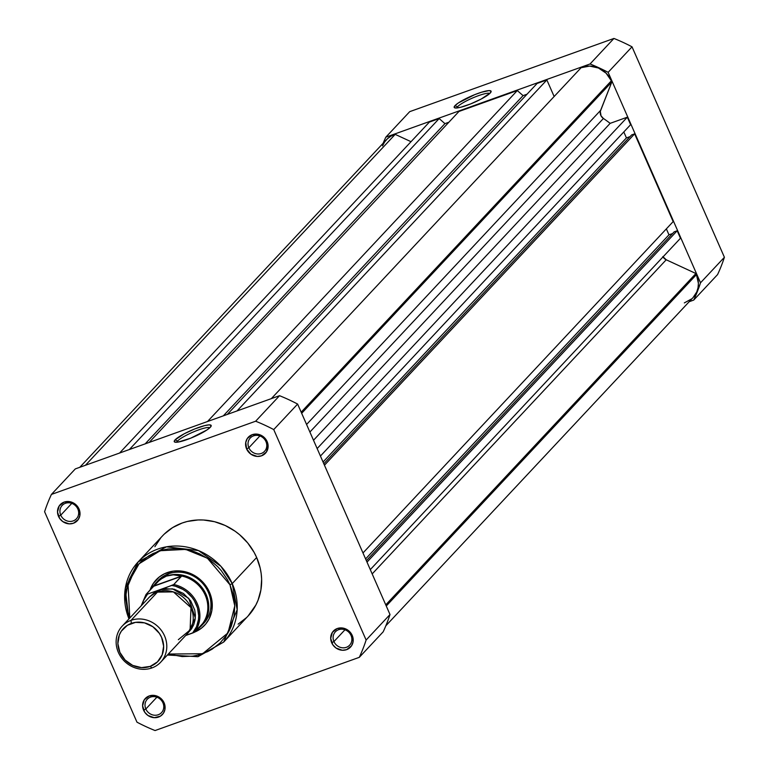 <?xml version="1.0" encoding="UTF-8"?>
<svg xmlns="http://www.w3.org/2000/svg" width="769" height="769" viewBox="0 0 769 769"><rect width="100%" height="100%" fill="white"/><g stroke="black" fill="none" stroke-linecap="round" stroke-linejoin="round"><path stroke-width="1.15" d="M489.795 93.462A18.196 3.143 -23.7 0 0 474.329 97.269A18.196 3.143 -23.7 0 0 457.478 106.785L454.998 105.632A20.157 3.48 156.3 0 1 476.386 94.01A20.157 3.48 156.3 0 1 491.055 91.895A20.157 3.48 156.3 0 1 490.276 92.991L481.154 99.066L470.59 103.95L460.718 107.256L456.209 108.016L454.2 107.439L454.998 105.632L458.487 102.863L474.684 94.674L481.567 92.213L489.074 90.607L491.074 91.184L490.276 92.991A20.157 3.48 156.3 0 1 472.128 103.315A20.157 3.48 156.3 0 1 454.719 107.843A20.157 3.48 156.3 0 1 454.998 105.632L457.478 106.785A18.196 3.143 156.3 0 1 474.329 97.269A18.196 3.143 156.3 0 1 489.795 93.462M457.949 107.833L457.478 106.785L457.949 107.833M693.696 300.093L689.197 301.708L693.696 300.093L717.583 274.571A175.351 160.202 -136.9 0 0 724.408 257.279L632.022 46.822A175.351 160.202 -136.9 0 0 613.931 38.45L409.704 111.659L385.817 137.18L590.054 63.971A175.351 160.202 43.1 0 1 608.135 72.334L700.521 282.79A175.351 160.202 43.1 0 1 693.696 300.093L717.583 274.571A175.351 160.202 -136.9 0 0 724.408 257.279L700.521 282.79L608.135 72.334L632.022 46.822L724.408 257.279L700.521 282.79A175.351 160.202 43.1 0 1 693.696 300.093M383.154 143.217A175.351 160.202 43.1 0 1 385.817 137.18L590.054 63.971L613.931 38.45L409.704 111.659L385.817 137.18A175.351 160.202 43.1 0 0 383.154 143.217M456.719 107.987A18.196 3.143 156.3 0 1 457.478 106.785A18.196 3.143 -23.7 0 0 456.719 107.987M590.054 63.971A175.351 160.202 43.1 0 1 608.135 72.334L632.022 46.822A175.351 160.202 -136.9 0 0 613.931 38.45L590.054 63.971M385.846 625.783L693.109 297.526A22.955 20.974 -136.9 0 0 696.445 274.639L386.269 606.001L696.445 274.639L698.406 283.405L698.031 287.789L696.772 291.922L693.042 297.603M301.669 413.289L611.826 81.947A22.955 20.974 -136.9 0 0 611.355 80.803L301.179 412.174L611.355 80.803A22.955 20.974 43.1 0 1 611.826 81.947L600.32 111.399L601.041 115.85L603.415 118.474A129.538 118.339 43.1 0 1 610.163 123.348L627.331 117.186L630.618 124.674L320.442 456.046L630.618 124.674L627.331 117.186L317.155 448.558L627.331 117.186L610.163 123.348A129.538 118.339 -136.9 0 0 603.415 118.474L309.897 432.034L603.415 118.474A6.834 6.248 -136.9 0 1 600.627 110.342L306.581 424.478L600.627 110.342L611.826 81.947L301.669 413.289M382.529 145.889L384.606 141.977L387.499 138.67L391.075 136.094L395.189 134.364L411.021 141.688L395.189 134.364A22.955 20.974 -136.9 0 0 386.403 139.747L79.803 467.292M429.39 122.069L439.166 118.561L444.924 123.636L448.885 122.213L444.924 123.636L145.178 443.857L444.924 123.636L439.166 118.561L129.365 449.529L439.166 118.561L429.39 122.069L119.589 453.028L429.39 122.069M458.939 111.476L517.306 90.55L523.064 95.625L527.034 94.203L523.064 95.625L223.327 415.846L523.064 95.625L517.306 90.55L207.515 421.518L517.306 90.55L458.939 111.476L149.148 442.435L458.939 111.476M537.089 83.465L546.865 79.957L554.141 96.519L546.865 79.957L237.063 410.915L546.865 79.957L537.089 83.465L227.288 414.424L537.089 83.465M581.095 67.72L589.66 66.086L598.484 68.018L606.126 73.209L611.355 80.803A22.955 20.974 -136.9 0 0 581.095 67.72L271.342 398.63L581.095 67.72M623.813 131.951L626.427 137.911L630.071 136.603L626.427 137.911L323.057 462.006L626.427 137.911L623.813 131.951M631.647 134.911L634.646 133.844L673.163 221.597L362.978 552.969L673.163 221.597L634.646 133.844L324.46 465.216L634.646 133.844L631.647 134.911L323.826 463.765L631.647 134.911M666.358 228.864L668.972 234.824L672.615 233.516L668.972 234.824L365.602 558.928L668.972 234.824L666.358 228.864M674.192 231.834L677.181 230.758L680.469 238.246L370.293 569.618L680.469 238.246L677.181 230.758L367.005 562.129L677.181 230.758L674.192 231.834L366.371 560.678L674.192 231.834M662.82 256.577L666.223 259.778L695.916 273.514A22.955 20.974 43.1 0 1 696.445 274.639A22.955 20.974 -136.9 0 0 695.916 273.514L385.759 604.857L695.916 273.514L666.223 259.778L372.177 573.914L666.223 259.778A6.834 6.248 -136.9 0 1 663.013 256.904M691.812 298.795L684.333 302.909M85.436 465.274L395.189 134.364L85.436 465.274M313.512 440.262L610.163 123.348L313.512 440.262M162.941 702.866A9.766 8.92 -136.9 0 0 150.522 697.127A9.766 8.92 -136.9 0 0 145.841 708.999L143.592 710.191A11.727 10.708 43.1 0 1 149.205 695.945A11.727 10.708 43.1 0 1 164.105 702.837L162.941 702.866A9.766 8.92 43.1 0 1 161.519 712.613A9.766 8.92 43.1 0 1 145.841 708.999A9.766 8.92 43.1 0 1 147.263 699.261A9.766 8.92 43.1 0 1 162.941 702.866L164.105 702.837L161.548 699.069L155.694 695.676L149.205 695.945L144.293 699.761L142.592 705.865L144.687 712.181L147.898 715.449L154.213 717.688L160.404 716.17L163.403 713.257L164.96 709.326L164.105 702.837A11.727 10.708 43.1 0 1 158.491 717.083A11.727 10.708 43.1 0 1 143.592 710.191L145.841 708.999L156.886 697.204L145.841 708.999A9.766 8.92 -136.9 0 0 158.26 714.747A9.766 8.92 -136.9 0 0 162.941 702.866M77.852 509.04A9.766 8.92 -136.9 0 0 65.432 503.291A9.766 8.92 -136.9 0 0 60.751 515.163L58.502 516.355A11.727 10.708 43.1 0 1 64.115 502.109A11.727 10.708 43.1 0 1 79.024 509.001L77.852 509.04A9.766 8.92 43.1 0 1 76.439 518.777A9.766 8.92 43.1 0 1 60.751 515.163A9.766 8.92 43.1 0 1 62.174 505.425A9.766 8.92 43.1 0 1 77.852 509.04L79.024 509.001L76.467 505.233L70.604 501.849L64.115 502.109L59.203 505.935L57.502 512.029L59.607 518.354L62.808 521.613L69.123 523.852L73.401 523.256L78.323 519.431L79.87 515.499L79.024 509.001A11.727 10.708 43.1 0 1 73.401 523.256A11.727 10.708 43.1 0 1 58.502 516.355L60.751 515.163L71.796 503.368L60.751 515.163A9.766 8.92 -136.9 0 0 73.17 520.911A9.766 8.92 -136.9 0 0 77.852 509.04M265.959 441.608A9.766 8.92 -136.9 0 0 253.539 435.86A9.766 8.92 -136.9 0 0 248.858 447.741L246.599 448.933A11.727 10.708 43.1 0 1 252.222 434.677A11.727 10.708 43.1 0 1 267.122 441.569L265.959 441.608A9.766 8.92 43.1 0 1 264.536 451.345A9.766 8.92 43.1 0 1 248.858 447.741A9.766 8.92 43.1 0 1 250.271 437.994A9.766 8.92 43.1 0 1 265.959 441.608L267.122 441.569L264.565 437.811L258.701 434.418L252.222 434.677L247.301 438.503L245.753 442.435L246.599 448.933L250.905 454.181L257.221 456.43L261.508 455.825L266.42 451.999L268.121 445.905L267.122 441.569A11.727 10.708 43.1 0 1 261.508 455.825A11.727 10.708 43.1 0 1 246.599 448.933L248.858 447.741L259.903 435.936L248.858 447.741A9.766 8.92 -136.9 0 0 261.277 453.479A9.766 8.92 -136.9 0 0 265.959 441.608M351.039 635.444A9.766 8.92 -136.9 0 0 338.629 629.696A9.766 8.92 -136.9 0 0 333.938 641.567L331.689 642.759A11.727 10.708 43.1 0 1 337.312 628.513A11.727 10.708 43.1 0 1 352.212 635.405L351.039 635.444A9.766 8.92 43.1 0 1 349.626 645.181A9.766 8.92 43.1 0 1 333.938 641.567A9.766 8.92 43.1 0 1 335.361 631.83A9.766 8.92 43.1 0 1 351.039 635.444L352.212 635.405L349.655 631.637L343.791 628.254L337.312 628.513L332.391 632.339L330.699 638.433L332.794 644.758L335.995 648.017L342.311 650.257L346.588 649.661L351.51 645.835L353.058 641.904L352.212 635.405A11.727 10.708 43.1 0 1 346.588 649.661A11.727 10.708 43.1 0 1 331.689 642.759L333.938 641.567L344.983 629.773L333.938 641.567A9.766 8.92 -136.9 0 0 346.358 647.315A9.766 8.92 -136.9 0 0 351.039 635.444M158.106 580.614A31.26 28.559 43.1 0 1 208.284 592.168L209.456 592.14A33.211 30.347 43.1 0 1 194.682 632.08L201.401 628.206L205.688 624.063L208.995 619.103L211.86 610.538L212.023 601.281L210.6 595.129L206.332 586.497L202.209 581.47L197.249 577.25L188.665 572.79L179.36 570.896L173.16 571.146L164.451 573.77L159.366 576.923L153.3 583.44L149.984 590.236A33.211 30.347 43.1 0 1 178.533 570.858A33.211 30.347 43.1 0 1 209.456 592.14L208.284 592.168A31.26 28.559 -136.9 0 0 157.059 581.806M177.552 441.031A18.196 3.143 -23.7 0 0 176.793 442.233A18.196 3.143 156.3 0 1 177.552 441.031L178.014 442.088L177.552 441.031A18.196 3.143 156.3 0 1 194.403 431.524A18.196 3.143 156.3 0 1 209.87 427.718A18.196 3.143 -23.7 0 0 194.403 431.524A18.196 3.143 -23.7 0 0 177.552 441.031L175.072 439.887L177.552 441.031M210.35 427.237A20.157 3.48 156.3 0 1 192.192 437.571A20.157 3.48 156.3 0 1 174.784 442.098A20.157 3.48 156.3 0 1 175.072 439.887L184.195 433.803L194.759 428.929L204.631 425.613L209.139 424.863L211.148 425.43L210.35 427.237L206.861 430.015L190.664 438.195L178.254 442.05L174.928 442.146L174.313 440.935L175.072 439.887A20.157 3.48 156.3 0 1 196.46 428.266A20.157 3.48 156.3 0 1 211.129 426.151A20.157 3.48 156.3 0 1 210.35 427.237M229.969 584.786L234.785 605.857L228.028 632.877L202.622 653.727L168.334 654.034L182.128 656.572L192.711 656.149L197.844 655.159L207.572 651.67L212.061 649.209L220.088 642.971L226.586 635.175L229.181 630.782L231.315 626.129L234.084 616.171L234.785 605.693L234.353 600.387L233.401 595.091L229.969 584.786L232.228 583.594L229.969 584.786L227.537 579.864L221.328 570.713L217.617 566.58L209.158 559.39L199.584 553.853L194.499 551.777L189.28 550.191L178.639 548.547L168.055 548.97L162.922 549.96L153.194 553.449L148.705 555.91L140.679 562.149L137.228 565.869L134.181 569.944L129.452 578.999L127.817 583.882L126.078 594.149L125.981 599.426L127.366 610.028L129.817 617.978L127.971 583.344L139.074 563.783L160.192 550.719L185.637 549.393L207.438 558.227L229.969 584.786M167.498 654.919L197.681 656.697L223.721 642.038L237.169 609.711L232.228 583.594A58.617 53.551 43.1 0 1 223.721 642.038L248.147 615.94A58.617 53.551 -136.9 0 0 256.654 557.496L232.228 583.594L256.654 557.496L254.135 552.402L247.714 542.943L239.659 534.743L235.122 531.225L225.221 525.496L214.561 521.709L203.545 520.007L198.037 519.959L187.29 521.469L182.147 523.016L172.583 527.621L164.287 534.08M383.183 631.82A175.351 160.202 -136.9 0 0 390.008 614.527L297.622 404.071A175.351 160.202 -136.9 0 0 279.532 395.699L75.304 468.907L51.417 494.429L255.644 421.22A175.351 160.202 43.1 0 1 273.735 429.583L366.121 640.039A175.351 160.202 43.1 0 1 359.296 657.341L155.069 730.55A175.351 160.202 43.1 0 1 136.978 722.178L44.592 511.721A175.351 160.202 43.1 0 1 51.417 494.429L255.644 421.22L279.532 395.699L75.304 468.907L51.417 494.429A175.351 160.202 43.1 0 0 44.592 511.721L136.978 722.178A175.351 160.202 43.1 0 0 155.069 730.55L359.296 657.341L383.183 631.82A175.351 160.202 -136.9 0 0 390.008 614.527L297.622 404.071L273.735 429.583L366.121 640.039L390.008 614.527L366.121 640.039A175.351 160.202 43.1 0 1 359.296 657.341L383.183 631.82M160.711 537.925L154.877 546.682M238.121 624.14L246.426 617.69M248.099 615.988L255.837 605.078L258.038 600.262L260.902 589.958L261.633 579.124L261.181 573.626L260.201 568.156L256.654 557.496A58.617 53.551 -136.9 0 0 162.567 535.83L138.132 561.928A58.617 53.551 43.1 0 1 232.228 583.594L220.886 566.272L198.45 550.566L166.479 546.807L138.132 561.928L124.751 593.12L128.99 618.872A58.617 53.551 43.1 0 1 138.132 561.928L125.232 588.468L128.884 618.978M202.632 624.466A31.26 28.559 -136.9 0 0 208.284 592.168A31.26 28.559 43.1 0 1 203.747 623.342M273.735 429.583L297.622 404.071A175.351 160.202 -136.9 0 0 279.532 395.699L255.644 421.22A175.351 160.202 43.1 0 1 273.735 429.583M178.341 639.683L190.106 629.965L190.981 607.625L173.39 591.899L157.453 592.111L143.476 607.049M160.711 662.167L187.155 633.925A26.377 24.099 -136.9 0 0 188.155 602.646A26.377 24.099 -136.9 0 0 157.453 592.111L131.018 620.352A26.377 24.099 43.1 0 1 161.721 630.888A26.377 24.099 43.1 0 1 160.711 662.167A26.377 24.099 43.1 0 1 151.906 667.934A26.377 24.099 -136.9 0 0 164.547 635.867A26.377 24.099 -136.9 0 0 131.018 620.352L131.316 623.399A23.839 21.782 43.1 0 1 161.615 637.414A23.839 21.782 43.1 0 1 150.195 666.396L141.486 667.617L132.672 665.387L125.087 660.033L119.887 652.372L117.868 643.576L119.33 634.983L121.319 631.176L127.423 625.264L135.565 622.352L144.495 622.861L152.858 626.735L159.375 633.368L161.615 637.414L163.643 646.21L162.182 654.813L157.462 661.898L150.195 666.396L151.906 667.934L150.195 666.396A23.839 21.782 43.1 0 1 119.887 652.372A23.839 21.782 43.1 0 1 131.316 623.399L131.018 620.352L157.453 592.111A26.377 24.099 -136.9 0 0 148.638 597.878L122.204 626.12A26.377 24.099 43.1 0 1 131.018 620.352A26.377 24.099 -136.9 0 0 118.378 652.42A26.377 24.099 -136.9 0 0 151.906 667.934A26.377 24.099 43.1 0 1 121.194 657.389A26.377 24.099 43.1 0 1 122.204 626.12M159.99 591.361A4.066 1.5 70.3 0 0 159.625 589.794L172.496 588.823L188.79 598.349L195.307 618.036L188.194 632.724L191.577 628.763L193.778 624.553L195.066 619.91L195.393 615.037L194.749 610.105L190.674 600.82L183.464 593.485L174.207 589.198L164.335 588.631L159.625 589.794L171.756 585.44L175.611 586.276L182.945 589.419L186.29 591.678L192.019 597.359L194.307 600.676L197.508 607.962L198.69 615.652L198.489 619.478L196.537 626.735L192.644 633.022L185.656 635.521L194.653 632.108L202.362 623.87L194.653 632.108A30.77 28.117 -136.9 0 0 173.775 584.527L155.319 591.861L149.772 596.754L159.625 589.794L147.494 594.139L159.625 589.794A4.066 1.5 -109.7 0 1 159.99 591.361M142.159 604.799L143.601 600.426L147.494 594.139L146.023 594.475A30.77 28.117 43.1 0 1 146.023 594.475L157.241 582.046L163.105 577.577L166.383 576.106A31.26 28.559 -136.9 0 0 152.445 587.612A31.26 28.559 43.1 0 1 155.934 582.94A31.26 28.559 43.1 0 1 166.383 576.106L168.546 573.789L166.383 576.106L173.323 574.818L181.465 576.077L173.775 584.527A30.77 28.117 43.1 0 1 194.653 632.108M146.023 594.533L153.733 586.238L181.474 576.289L153.733 586.238L181.465 576.077L154.002 585.92L160.039 579.576L166.383 576.106L173.323 574.818L180.34 575.798A30.77 28.117 43.1 0 1 205.217 595.148A30.77 28.117 43.1 0 1 201.786 624.659L197.229 629.282L201.786 624.659A30.77 28.117 -136.9 0 0 205.217 595.148A30.77 28.117 -136.9 0 0 180.34 575.798L181.474 576.289L173.775 584.527L171.756 585.44A29.799 27.223 43.1 0 1 196.143 604.232A29.799 27.223 43.1 0 1 192.644 633.022L194.153 632.397M147.494 594.139L146.61 594.427M197.143 629.446A31.26 28.559 -136.9 0 0 204.487 591.265A31.26 28.559 -136.9 0 0 166.383 576.106A31.26 28.559 43.1 0 1 202.766 588.593A31.26 28.559 43.1 0 1 201.574 625.658A31.26 28.559 43.1 0 1 197.143 629.446M167.402 655.025L198.085 656.659L223.721 642.038M146.014 594.485L141.16 605.866"/></g></svg>

